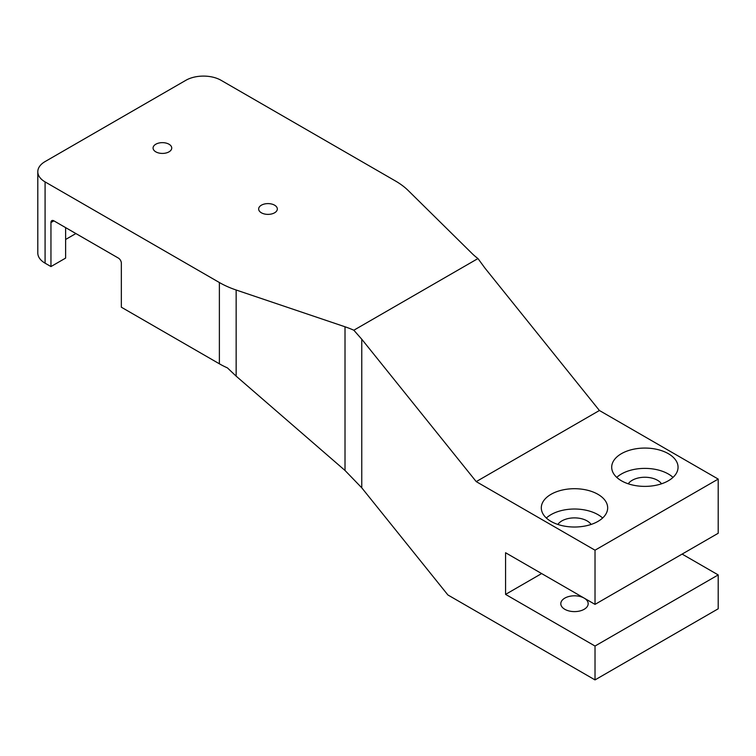<?xml version="1.0" encoding="UTF-8"?>
<svg xmlns="http://www.w3.org/2000/svg" width="756" height="756" viewBox="0 0 756 756"><rect width="100%" height="100%" fill="white"/><g stroke="black" fill="none" stroke-linecap="round" stroke-linejoin="round"><path stroke-width="1.13" d="M595.019 679.909L595.019 646.04L718.2 574.919L718.2 608.788L595.019 679.909L447.892 594.963L361.765 487.828L345.01 470.459L236.146 376.148L227.424 367.888A82.952 47.893 180 0 1 219.382 363.806L121.347 307.21L121.347 263.183A4.149 2.391 60 0 0 118.408 258.098L53.884 220.846A4.149 2.391 60 0 0 51.814 220.639A4.149 2.391 60 0 0 50.954 222.538L53.884 220.846M718.2 574.919L682.12 554.091M595.019 646.04L505.566 594.396L541.636 573.568M564.808 609.298A13.684 7.9 0 0 0 579.72 611.009A13.684 7.9 0 0 0 588.177 603.704A13.684 7.9 0 0 0 584.161 598.119A13.684 7.9 0 0 0 569.249 596.408A13.684 7.9 0 0 0 560.801 603.704A13.684 7.9 0 0 0 564.808 609.298M505.566 594.396L505.566 552.74L595.019 604.384L718.2 533.263L718.2 479.077L599.413 410.499L476.233 481.619L595.019 550.198L718.2 479.077M219.382 363.806L219.382 282.527A82.952 47.893 0 0 0 236.146 290.002L345.01 326.781A82.952 47.893 180 0 1 353.836 330.221L477.972 258.552L484.955 268.106L599.413 410.499M477.972 258.552A82.952 47.893 180 0 1 472.018 253.458L408.297 190.606A82.952 47.893 0 0 0 395.36 180.93L221.064 80.297A24.891 14.364 0 0 0 185.872 80.297L45.086 161.576A24.891 14.364 0 0 0 37.8 171.744A24.891 14.364 0 0 0 45.086 181.903L219.382 282.527M353.836 330.221L361.765 339.227L476.233 481.619M169.004 144.226A9.337 5.386 180 0 1 171.735 148.034A9.337 5.386 180 0 1 165.98 153.014A9.337 5.386 180 0 1 155.812 151.843A9.337 5.386 180 0 1 153.071 148.034A9.337 5.386 180 0 1 158.836 143.054A9.337 5.386 180 0 1 169.004 144.226M274.589 205.178A9.337 5.386 180 0 1 277.329 208.996A9.337 5.386 180 0 1 271.565 213.967A9.337 5.386 180 0 1 261.396 212.805A9.337 5.386 180 0 1 258.656 208.996A9.337 5.386 180 0 1 264.42 204.016A9.337 5.386 180 0 1 274.589 205.178M50.954 222.538L50.954 266.566L65.621 258.098L65.621 227.622M50.954 266.566L45.086 263.183A24.891 14.364 180 0 1 37.8 253.024L37.8 171.744M65.621 239.472L75.883 233.547M595.019 604.384L595.019 550.198M551.02 521.413A33.179 19.155 0 0 0 587.185 525.562A33.179 19.155 0 0 0 607.673 507.862A33.179 19.155 0 0 0 597.949 494.32A33.179 19.155 0 0 0 561.784 490.162A33.179 19.155 0 0 0 541.305 507.862A33.179 19.155 0 0 0 551.02 521.413M621.413 480.769A33.179 19.155 0 0 0 657.578 484.927A33.179 19.155 0 0 0 678.056 467.227A33.179 19.155 0 0 0 668.342 453.676A33.179 19.155 0 0 0 632.177 449.527A33.179 19.155 0 0 0 611.698 467.227A33.179 19.155 0 0 0 621.413 480.769M673.01 477.386A33.179 19.155 0 0 0 668.342 474.003A33.179 19.155 0 0 0 616.745 477.386M661.491 483.812A17.832 10.3 0 0 0 657.484 480.268A17.832 10.3 0 0 0 628.255 483.812M602.617 518.021A33.179 19.155 0 0 0 597.949 514.638A33.179 19.155 0 0 0 546.352 518.021M591.107 524.447A17.832 10.3 0 0 0 587.1 520.903A17.832 10.3 0 0 0 557.871 524.447M45.086 263.183L45.086 181.903M236.146 376.148L236.146 290.002M345.01 470.459L345.01 326.781M361.765 487.828L361.765 339.227"/></g></svg>
